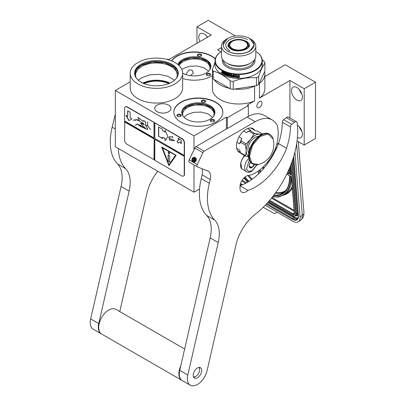 <?xml version="1.0" encoding="UTF-8"?>
<svg xmlns="http://www.w3.org/2000/svg" width="406" height="406" viewBox="0 0 406 406"><rect width="100%" height="100%" fill="white"/><g stroke="black" fill="none" stroke-linecap="round" stroke-linejoin="round"><path stroke-width="0.61" d="M141.709 82.925L143.694 82.819M169.982 83.103A20.807 12.013 -0 0 0 143.582 82.758L145.064 83.986M174.966 83.925A26.223 15.139 -0 0 0 182.644 73.222A26.223 15.139 -0 0 0 168.033 59.646A26.223 15.139 -0 0 0 140.481 61.199L135.604 64.016A26.223 15.139 -0 0 0 130.199 73.222A26.223 15.139 -0 0 0 146.388 87.209A26.223 15.139 -0 0 0 174.966 83.925M182.644 73.222L182.644 87.929A26.223 15.139 180 0 1 174.966 98.633A26.223 15.139 180 0 1 146.388 101.916A26.223 15.139 180 0 1 130.199 87.929L130.199 73.222M264.879 76.516L285.251 64.752L315.487 82.205L304.201 88.721L289.93 80.484L259.475 98.064L259.475 83.357L259.058 83.595M255.014 85.93L254.598 86.174A26.223 15.139 -0 0 1 234.521 89.102M259.475 83.357A26.223 15.139 -0 0 0 264.879 74.151A26.223 15.139 -0 0 0 264.55 71.766M214.16 79.561A26.223 15.139 -0 0 0 229.288 88.295M259.454 101.612A3.649 2.106 -60 0 1 261.281 101.434A3.649 2.106 -60 0 1 261.84 104.357A3.649 2.106 -60 0 1 259.454 107.57A3.649 2.106 -60 0 1 257.632 107.752A3.649 2.106 -60 0 1 257.069 104.829A3.649 2.106 -60 0 1 259.454 101.612M130.199 81.845L115.309 90.442L193.992 135.873L226.401 117.161L227.37 117.72L248.33 105.616L247.361 105.058L254.598 100.881L254.598 86.174M278.567 143.359L276.694 144.445M289.93 80.484L289.93 117.994M254.598 100.881A26.223 15.139 180 0 1 227.045 102.434A26.223 15.139 180 0 1 212.434 88.858L212.434 77.328M264.879 74.151L264.879 88.858A26.223 15.139 180 0 1 259.475 98.064M168.597 111.716A8.095 4.674 -0 0 0 170.967 108.407A8.095 4.674 -0 0 0 165.973 104.093A8.095 4.674 -0 0 0 157.147 105.103A8.095 4.674 -0 0 0 154.777 108.407A8.095 4.674 -0 0 0 159.776 112.726A8.095 4.674 -0 0 0 168.597 111.716M171.525 60.844A24.512 14.154 180 0 1 176.98 56.048A24.512 14.154 180 0 1 215.281 58.723M212.414 75.597A24.512 14.154 180 0 1 211.648 76.059A24.512 14.154 180 0 1 182.644 78.5M181.015 102.124A24.512 14.154 180 0 1 207.725 99.059A24.512 14.154 180 0 1 222.858 112.132A24.512 14.154 180 0 1 215.677 122.14A24.512 14.154 180 0 1 188.963 125.21A24.512 14.154 180 0 1 173.834 112.132A24.512 14.154 180 0 1 181.015 102.124M221.503 47.563L217.535 49.857L220.91 51.806M167.135 59.403L167.708 59.073L168.678 59.631L211.247 35.053L196.976 26.816L208.263 20.3L235.47 36.007M248.33 105.616L248.33 116.405M315.487 82.205L315.487 138.527L304.201 145.043L297.06 140.923M199.544 188.988L193.992 192.19L115.309 146.764L115.309 90.442M297.42 137.614A7.694 4.446 -120 0 0 300.79 137.741A7.694 4.446 -120 0 0 302.384 134.219A7.694 4.446 -120 0 0 297.425 125.099M291.503 90.7A7.694 4.446 -120 0 0 294.863 98.445A7.694 4.446 -120 0 0 300.79 100.505A7.694 4.446 -120 0 0 302.384 96.983A7.694 4.446 -120 0 0 299.024 89.239A7.694 4.446 -120 0 0 293.096 87.178A7.694 4.446 -120 0 0 291.503 90.7M304.201 88.721L304.201 145.043M171.677 60.905A24.512 14.154 180 0 1 176.98 56.327A24.512 14.154 180 0 1 215.226 58.946M173.834 112.274A24.512 14.154 180 0 1 181.015 102.403A24.512 14.154 180 0 1 207.613 99.313A24.512 14.154 180 0 1 222.858 112.274M193.992 135.873L193.992 149.778M193.992 164.927L193.992 192.19M226.401 117.161L226.401 129.027M227.37 117.72L227.37 128.469M196.976 26.816L196.976 43.295M207.517 37.205A7.694 4.446 -120 0 0 200.381 33.647A7.694 4.446 -120 0 0 198.788 37.174A7.694 4.446 -120 0 0 199.894 41.61M301.851 131.204A7.694 4.446 60 0 1 299.288 126.763M301.851 93.969A7.694 4.446 60 0 1 299.288 89.523M198.92 56.414A2.167 1.248 -0 0 0 201.011 56.089A2.167 1.248 -0 0 0 200.041 53.998A2.167 1.248 -0 0 0 197.6 54.582A2.167 1.248 -0 0 0 197.945 56.089A2.167 1.248 -0 0 0 198.92 56.414M206.893 73.593A2.167 1.248 -0 0 0 206.893 75.364A2.167 1.248 -0 0 0 209.953 75.364L209.953 75.364A2.167 1.248 -0 0 0 209.953 73.593A2.167 1.248 -0 0 0 206.893 73.593M182.644 73.141A16.59 9.577 -0 0 0 206.045 73.105A16.59 9.577 -0 0 0 210.902 66.335A16.59 9.577 -0 0 0 200.66 57.485A16.59 9.577 -0 0 0 182.583 59.56A16.59 9.577 -0 0 0 177.995 64.615M202.949 102.495A2.167 1.248 -0 0 0 205.04 102.17A2.167 1.248 -0 0 0 204.071 100.079A2.167 1.248 -0 0 0 201.635 100.663A2.167 1.248 -0 0 0 201.98 102.17A2.167 1.248 -0 0 0 202.949 102.495M181.167 115.071A2.167 1.248 -0 0 0 178.513 114.187A2.167 1.248 -0 0 0 176.98 115.715A2.167 1.248 -0 0 0 177.544 116.278A2.167 1.248 -0 0 0 180.604 116.278A2.167 1.248 -0 0 0 181.167 115.071M210.922 119.674A2.167 1.248 -0 0 0 210.922 121.44A2.167 1.248 -0 0 0 213.987 121.44L213.987 121.44A2.167 1.248 -0 0 0 213.987 119.674A2.167 1.248 -0 0 0 210.922 119.674M186.618 105.641A16.59 9.577 -0 0 0 181.756 112.411A16.59 9.577 -0 0 0 191.997 121.262A16.59 9.577 -0 0 0 210.075 119.186A16.59 9.577 -0 0 0 214.936 112.411A16.59 9.577 -0 0 0 204.695 103.566A16.59 9.577 -0 0 0 186.618 105.641M207.151 37.418A7.694 4.446 60 0 1 206.578 35.997M185.76 74.537L189.176 69.837L192.165 70.309L193.357 73.263L190.191 75.607M140.983 64.31A21.833 12.606 -0 0 0 134.589 73.222A21.833 12.606 -0 0 0 148.068 84.869A21.833 12.606 -0 0 0 171.86 82.134A21.833 12.606 -0 0 0 178.259 73.222A21.833 12.606 -0 0 0 164.78 61.575A21.833 12.606 -0 0 0 140.983 64.31M198.179 56.206A1.599 0.924 -0 0 1 197.884 55.673A1.599 0.924 -0 0 1 199.894 54.78A1.599 0.924 180 0 1 201.077 55.673A1.599 0.924 180 0 1 200.777 56.206M207.126 75.48A1.599 0.924 180 0 1 206.827 74.943A1.599 0.924 180 0 1 207.293 74.293A1.599 0.924 -0 0 1 209.034 74.09A1.599 0.924 -0 0 1 210.019 74.943A1.599 0.924 -0 0 1 209.724 75.48M178.264 64.843A16.59 9.577 180 0 1 182.583 60.494A16.59 9.577 -0 0 1 200.29 58.327A16.59 9.577 -0 0 1 210.881 66.797M202.208 102.287A1.599 0.924 -0 0 1 201.914 101.749A1.599 0.924 -0 0 1 203.924 100.861A1.599 0.924 180 0 1 205.106 101.749A1.599 0.924 180 0 1 204.807 102.287M177.772 116.395A1.599 0.924 -0 0 1 177.534 116.096A1.599 0.924 180 0 1 177.478 115.857A1.599 0.924 180 0 1 178.863 114.944A1.599 0.924 180 0 1 180.614 115.619A1.599 0.924 -0 0 1 180.67 115.857A1.599 0.924 -0 0 1 180.371 116.395M211.156 121.556A1.599 0.924 180 0 1 210.856 121.024A1.599 0.924 180 0 1 211.323 120.374A1.599 0.924 -0 0 1 213.064 120.171A1.599 0.924 -0 0 1 214.048 121.024A1.599 0.924 -0 0 1 213.754 121.556M181.776 112.878A16.59 9.577 180 0 1 186.618 106.57A16.59 9.577 -0 0 1 204.32 104.408A16.59 9.577 -0 0 1 214.916 112.878M213.597 116.177A15.677 9.049 -0 0 0 214.023 114.086A15.677 9.049 -0 0 0 204.345 105.727A15.677 9.049 -0 0 0 187.262 107.686A15.677 9.049 180 0 0 182.67 114.086A15.677 9.049 180 0 0 183.091 116.177M209.567 70.096A15.677 9.049 -0 0 0 209.993 68.01A15.677 9.049 -0 0 0 200.315 59.646A15.677 9.049 -0 0 0 183.228 61.61A15.677 9.049 180 0 0 179.163 65.681M168.769 83.621A19.838 11.454 -0 0 0 144.612 83.382M176.463 78.226A20.807 12.013 -0 0 0 177.229 74.988A20.807 12.013 -0 0 0 164.384 63.889A20.807 12.013 -0 0 0 141.709 66.498A20.807 12.013 180 0 0 135.614 74.988A20.807 12.013 180 0 0 136.386 78.226M134.604 73.689A21.833 12.606 180 0 1 140.983 65.239A21.833 12.606 -0 0 1 164.405 62.417A21.833 12.606 -0 0 1 178.244 73.689M181.817 113.223L186.653 106.641L195.047 104.037L204.538 104.54L211.968 107.986L214.875 113.223M184.045 117.268L187.262 114.578L193.682 112.335L201.178 112.076L208.019 113.853L212.648 117.268M138.355 80.297L141.709 77.759L149.758 74.871L159.188 74.349L168.043 76.287L174.494 80.297M134.787 74.917L136.411 69.507L141.105 65.447L152.199 62.027L164.714 62.737L174.438 67.345L178.087 74.293L178.061 74.917M181.812 69.436L183.228 68.497L189.653 66.254L197.143 65.995L203.99 67.777L208.613 71.187M178.32 64.894L182.624 60.56L191.018 57.956L200.508 58.459L207.938 61.905L210.846 67.142M294.913 152.103L300.049 216.926A11.404 5.983 -124.2 0 1 298.39 221.706L300.638 220.179A11.404 5.983 55.8 0 0 302.297 215.398L300.049 216.926M298.39 221.706A11.404 5.983 -124.2 0 1 292.69 221.138L265.199 205.269M263.235 207.253L273.471 213.16L274.979 213.465L277.252 212.226M291.244 176.448L290.412 176.052L291.62 176.666L294.497 213.485A2.852 1.497 55.8 0 1 292.66 214.541L269.137 200.96M289.311 168.581A45.888 24.086 -124.2 0 1 290.305 174.722L291.234 174.118M291.447 174.448L290.676 165.232M276.562 148.215A9.12 4.786 -124.2 0 0 275.938 147.145M271.67 156.102A9.12 4.786 -124.2 0 0 272.264 156.472M271.761 155.95A9.12 4.786 -124.2 0 0 272.35 156.32M275.06 151.352A4.562 2.395 -124.2 0 0 275.05 151.108A4.562 2.395 -124.2 0 0 274.832 150.002M273.274 153.229A4.562 2.395 -124.2 0 0 274.126 153.153M272.025 155.493L272.233 155.133M276.369 148.632L275.745 148.302M273.74 153.869L272.933 153.869L273.548 154.219M273.309 153.169A4.562 2.395 -124.2 0 0 274.141 153.123M275.42 149.175L275.156 149.256M275.532 149.246L275.273 149.271M275.258 149.007L275.491 149.276M275.938 148.337L275.583 148.413M276.116 148.398L275.781 148.444M276.283 148.515L275.953 148.51M275.106 149.372L276.055 149.312M273.71 153.92L272.933 153.869M275.491 148.576L276.095 149.093L275.344 148.799M276.1 149.083L275.613 149.149M275.775 149.043L275.507 149.078M275.598 148.895L275.344 148.824M244.848 155.625A8.663 5.004 120 0 0 243.544 157.061M242.641 158.355A8.663 5.004 120 0 0 240.682 163.542M244.914 155.665A9.12 5.268 120 0 0 240.591 165.196A9.12 5.268 120 0 0 242.478 169.368L246.589 171.743C247.741 172.575 249.451 172.443 251.72 171.347L257.054 164.821M249.325 160.071L246.478 169.038L248.477 171.449L251.959 170.825L256.805 164.846M250.568 162.278A3.989 2.304 120 0 0 249.137 165.937A3.989 2.304 120 0 0 251.959 167.566A3.989 2.304 120 0 0 254.344 164.674M249.142 165.704L249.507 167.302L251.928 167.521L254.349 164.511M251.928 167.521L249.162 165.922M249.619 163.836L250.72 162.466M249.624 163.831A3.421 1.974 120 0 0 250.375 162.527M244.28 155.3L242.357 159.061M240.799 163.207L241.773 168.81M244.524 155.442L243.301 157.558M240.596 164.836L241.986 168.937M262.246 59.799L264.088 61.362A26.791 15.469 180 0 1 264.895 63.097L264.895 71.025L258.668 84.438L258.668 76.511A26.791 15.469 180 0 1 257.602 77.165A26.791 15.469 0 0 1 256.465 77.785L256.465 85.707L233.237 89.3L233.237 81.378C240.981 78.404 248.726 77.206 256.465 77.785M258.668 84.438A26.791 15.469 180 0 1 257.602 85.093A26.791 15.469 180 0 1 256.465 85.707M258.668 76.511C260.743 70.268 262.819 65.797 264.895 63.097M230.227 80.911L230.227 88.838L213.221 79.018L213.221 71.096C218.89 72.572 224.559 75.846 230.227 80.911A26.791 15.469 -0 0 0 233.237 81.378M230.227 88.838A26.791 15.469 -0 0 0 233.237 89.3M226.528 39.123L227.73 38.428A15.448 8.917 180 0 1 249.578 38.428A15.448 8.917 180 0 1 249.578 51.044A15.448 8.917 -0 0 1 227.73 51.044A15.448 8.917 -0 0 1 227.73 38.428L226.528 39.123A17.153 9.901 -0 0 0 221.503 46.127L221.503 56.003A17.153 9.901 -0 0 0 226.528 63.006L227.73 63.701A15.448 8.917 -0 0 0 249.578 63.701L250.786 63.006L249.578 63.701M226.528 63.006A17.153 9.901 -0 0 0 250.786 63.006L250.786 63.006A17.153 9.901 180 0 0 255.805 56.003L255.805 46.127A17.153 9.901 180 0 1 250.786 53.13A17.153 9.901 -0 0 1 232.09 55.277A17.153 9.901 -0 0 1 221.503 46.127M249.578 38.428L250.786 39.123A17.153 9.901 180 0 1 255.805 46.127M262.312 60.839A23.66 13.657 180 0 0 255.805 51.435A23.315 13.459 180 0 1 255.141 70.081A23.315 13.459 -0 0 1 222.513 70.274A23.315 13.459 -0 0 1 221.503 51.445A23.66 13.657 -0 0 0 214.997 60.839A23.66 13.657 -0 0 0 229.603 73.461A23.66 13.657 -0 0 0 255.384 70.497A23.66 13.657 180 0 0 262.312 60.839L262.312 64.752A23.66 13.657 180 0 1 255.384 74.41A23.66 13.657 -0 0 1 229.603 77.368A23.66 13.657 -0 0 1 214.997 64.752L214.997 60.839M213.221 79.018A26.791 15.469 -0 0 1 212.414 77.282L212.414 69.355L214.997 62.494M212.414 69.355A26.791 15.469 -0 0 0 213.221 71.096M234.384 75.343L234.384 77.028L235.079 76.125A23.431 13.525 180 0 0 238.647 76.282L239.317 75.414M236.333 74.496L235.673 75.44L236.307 74.628L234.343 75.359L234.384 77.028M235.673 75.44A23.66 13.657 180 0 0 239.327 75.546L238.647 76.282M238.647 76.414A23.66 13.657 180 0 1 235.044 76.257L235.079 76.125M235.044 76.257L234.343 77.155M239.489 75.541L239.489 77.358L239.479 75.552L238.723 76.521A23.66 13.657 180 0 1 235.12 76.364L234.49 77.17A23.66 13.657 180 0 0 238.053 77.379L238.058 77.247A23.431 13.525 180 0 1 234.587 77.049M239.479 77.226L237.383 78.125M239.489 77.358L237.373 78.251L238.053 77.379M225.34 72.689L225.213 73.4L225.259 72.572A23.431 13.525 180 0 1 223.802 71.933L223.574 74.252A23.66 13.657 180 0 1 222.173 73.527L222.133 72.319L222.432 72.161L222.133 70.71M225.213 73.4A23.66 13.657 180 0 1 224.234 72.989L224.234 73.511L224.376 73.05M224.234 73.511A23.66 13.657 180 0 0 225.213 73.922L225.34 73.816A23.431 13.525 180 0 1 224.376 73.41M225.34 73.816L225.34 74.252L225.213 73.922M225.127 74.41L225.127 74.41A23.66 13.657 180 0 1 223.995 73.928L224.137 74.344A23.431 13.525 180 0 0 229.096 76.074L229.339 75.917M229.664 74.191L229.664 76.14L229.568 74.085A23.66 13.657 180 0 1 227.933 73.648L227.933 74.339A23.66 13.657 180 0 0 229.004 74.633L229.004 76.196A23.66 13.657 180 0 1 223.995 74.445M229.568 74.085L229.659 73.963A23.431 13.525 180 0 1 228.04 73.532L227.842 73.704M233.983 76.764L233.719 76.947A23.431 13.525 180 0 1 229.999 76.298L229.75 76.018M233.354 74.242L233.298 75.465L233.298 74.237A23.66 13.657 180 0 0 233.937 74.318L233.668 77.079A23.66 13.657 180 0 1 229.913 76.419L229.999 76.298M233.298 75.465A23.66 13.657 180 0 1 231.821 75.237L231.887 75.633A23.431 13.525 180 0 0 233.354 75.861L233.298 76.424L233.354 75.861M233.298 75.988A23.66 13.657 180 0 1 231.821 75.76M233.298 76.424L233.196 76.495A23.66 13.657 180 0 1 231.572 76.237L231.572 73.963A23.66 13.657 180 0 1 230.958 73.851L230.958 75.08L231.034 73.862M230.958 75.08A23.66 13.657 180 0 1 230.161 74.912L229.913 73.623A23.66 13.657 180 0 1 227.502 72.978L227.38 74.323L227.614 72.862M227.269 74.435L227.502 74.729A23.66 13.657 180 0 0 228.563 75.039L228.563 75.557A23.66 13.657 180 0 1 226.863 75.044L226.863 72.775A23.66 13.657 180 0 1 226.315 72.588L226.315 74.856L226.431 72.628M223.163 71.471L223.163 72.481L223.371 71.36A23.66 13.657 180 0 0 225.543 72.304L225.766 74.658A23.66 13.657 180 0 0 226.315 74.856M223.163 72.481A23.66 13.657 180 0 1 222.666 72.227L222.458 70.888A23.66 13.657 180 0 1 221.97 70.619L222.133 71.669M222.432 72.161L221.97 72.415L222.275 72.258L221.97 71.76M222.133 72.319L221.97 73.192M223.574 74.08A23.431 13.525 180 0 1 222.331 73.43L222.133 73.095M221.646 72.867L221.011 72.471L221.559 73.06M229.913 76.419L229.664 76.14M225.213 72.796L225.127 72.679A23.66 13.657 180 0 1 223.655 72.035L223.574 72.08M230.161 75.43A23.66 13.657 180 0 0 230.958 75.597L230.862 76.1A23.66 13.657 180 0 1 230.258 75.973L230.248 75.308A23.431 13.525 180 0 0 231.034 75.475L230.938 75.978M223.163 73.527A23.66 13.657 180 0 1 222.534 73.202L222.615 72.542A23.431 13.525 180 0 0 223.31 72.907L223.163 73.527L223.163 73.004A23.66 13.657 180 0 1 222.458 72.638M224.137 73.988L224.137 74.344M231.887 75.252L231.887 75.633M228.659 75.146L228.659 74.917A23.431 13.525 180 0 1 227.614 74.613L227.38 74.323M228.756 75.029L228.659 75.44M221.468 72.441L221.407 72.968L221.569 72.593M221.407 72.968L221.189 72.268M221.255 72.598L221.128 72.298M229.963 42.584L228.136 46.208M249.172 46.208L247.345 42.584M232.41 41.361A8.836 5.1 180 0 1 242.037 40.255A8.836 5.1 180 0 1 247.493 44.97A8.836 5.1 180 0 1 244.904 48.578A8.836 5.1 -0 0 1 235.272 49.679A8.836 5.1 -0 0 1 229.821 44.97A8.836 5.1 -0 0 1 232.41 41.361M229.872 42.701A9.622 5.557 -0 0 1 231.851 41.042A9.622 5.557 180 0 1 247.437 42.701A9.622 5.557 180 0 1 245.457 48.898A9.622 5.557 -0 0 1 233.201 49.542A9.622 5.557 -0 0 1 229.872 42.701L229.273 43.472L228.588 47.081M248.726 47.081L248.036 43.472L247.437 42.701M249.68 38.489L254.247 44.853L249.68 51.217C242.331 54.703 234.983 54.703 227.629 51.217M227.629 63.646C234.983 67.132 242.331 67.132 249.68 63.646M223.061 44.853L227.629 38.489M198.803 367.44A5.415 3.126 -60 0 1 199.656 369.729A5.415 3.126 -60 0 1 195.829 376.362A5.415 3.126 -60 0 1 193.418 376.768M199.239 367.394A5.983 3.456 -60 0 1 199.656 369.262L199.656 369.729M195.829 376.362L195.423 376.595A5.983 3.456 -60 0 1 193.596 377.169M180.736 366.034A14.251 8.227 -60 0 0 178.899 373.804A14.251 8.227 120 0 0 181.847 380.326A14.251 8.227 120 0 0 182.05 380.437M184.644 349.028L115.883 309.331A14.251 8.227 -60 0 0 104.9 313.148A14.251 8.227 -60 0 0 98.678 327.49A14.251 8.227 120 0 0 101.632 334.016L181.847 380.326M189.45 162.293A2.279 1.314 -60 0 1 189.343 162.248A2.279 1.314 -60 0 1 189.196 159.893L194.839 147.992L202.898 152.646A2.279 1.314 -60 0 1 204.188 151.164L255.186 121.719A34.206 19.747 120 0 1 272.289 120.024A34.206 19.747 120 0 1 276.136 123.586A49.024 28.303 -60 0 1 277.283 125.424A39.676 22.909 120 0 1 275.679 147.967A32.952 19.021 120 0 1 249.314 175.397A8.663 5.004 -60 0 0 243.118 178.833A8.663 5.004 -60 0 0 239.987 186.816L239.987 188.211A8.663 5.004 -60 0 0 241.778 192.18A8.663 5.004 -60 0 0 247.934 190.378A50.278 29.029 120 0 0 286.565 148.22L278.501 143.567A57.007 32.911 120 0 0 282.383 122.236A2.279 1.314 -60 0 1 283.687 119.689L291.752 124.343L294.33 122.277A3.421 1.974 120 0 1 296.502 121.79A3.421 1.974 120 0 1 297.182 122.972A72.968 42.128 -60 0 1 297.71 131.148A72.968 42.128 -60 0 1 254.968 214.52A34.206 19.747 -60 0 0 235.987 244.823L207.075 370.708A14.251 8.227 -60 0 1 194.494 385.7A14.251 8.227 -60 0 1 190.312 385.213A14.251 8.227 -60 0 1 187.8 375.032L218.23 242.549L210.166 237.896A34.206 19.747 120 0 0 206.659 215.429A54.724 31.597 -60 0 1 201.249 178.615L202.152 174.869A11.404 6.582 120 0 0 202 168.708M218.23 242.549A34.206 19.747 -60 0 0 214.718 220.082A54.724 31.597 -60 0 1 209.308 183.268L210.217 179.523A11.404 6.582 -60 0 0 208.248 171.2A11.404 6.582 -60 0 0 207.73 170.951L197.509 166.952A2.279 1.314 -60 0 1 197.407 166.902A2.279 1.314 -60 0 1 197.26 164.547L202.898 152.646M291.752 124.343A2.279 1.314 120 0 0 290.447 126.89A57.007 32.911 120 0 1 286.565 148.22M254.633 130.245A13.682 7.897 120 0 0 252.953 128.606A13.682 7.897 120 0 0 242.412 132.275A13.682 7.897 120 0 0 236.439 146.043A13.682 7.897 120 0 0 239.271 152.306A13.682 7.897 120 0 0 240.53 152.803M193.195 375.322A6.004 3.466 -60 0 1 195.814 369.282A6.004 3.466 -60 0 1 200.442 367.674A6.004 3.466 -60 0 1 201.686 370.419A6.004 3.466 -60 0 1 199.062 376.463A6.004 3.466 -60 0 1 194.438 378.067A6.004 3.466 -60 0 1 193.195 375.322M190.312 385.213L182.253 380.559A14.251 8.227 120 0 1 179.741 370.379L210.166 237.896M283.687 119.689L286.266 117.623A3.421 1.974 -60 0 1 288.438 117.136L296.502 121.79M247.934 190.378L240.042 185.821M240.063 185.659A50.278 29.029 120 0 0 278.501 143.567M194.839 147.992A2.279 1.314 -60 0 1 196.128 146.51L247.127 117.065A34.206 19.747 -60 0 1 264.23 115.37L272.289 120.024M193.337 161.867A2.34 1.888 -73.7 0 0 193.383 161.892A2.34 1.888 -73.7 0 0 196.032 160.751A2.34 1.888 -73.7 0 0 195.372 157.695A2.34 1.888 -73.7 0 0 194.621 157.492M194.87 157.564L195.377 157.746C197.529 158.827 195.459 163.192 193.429 161.862M101.434 333.894A14.251 8.227 -60 0 1 101.231 333.783A14.251 8.227 -60 0 1 98.719 323.602L129.144 191.119A34.206 19.747 -60 0 0 125.637 168.652A54.724 31.597 -60 0 1 118.364 148.525M157.736 171.256A34.206 19.747 -60 0 0 146.901 193.393L119.76 311.569M101.231 333.783L93.167 329.129A14.251 8.227 120 0 1 90.655 318.949L121.084 186.466A34.206 19.747 120 0 0 117.573 163.994A54.724 31.597 -60 0 1 112.163 127.185L115.309 114.193M262.012 134.254L259.495 134.193A12.54 7.242 120 0 0 255.059 135.381A12.54 7.242 120 0 0 250.629 139.314L246.077 143.825A14.078 8.13 120 0 0 245.564 145.155L246.193 150.733L245.564 155.605A14.078 8.13 120 0 0 246.077 156.335L248.645 156.802M253.917 134.076A14.078 8.13 -60 0 1 254.435 133.762A14.078 8.13 -60 0 1 254.948 133.483L249.812 130.514A14.078 8.13 120 0 0 249.294 130.798A14.078 8.13 120 0 0 248.782 131.108L253.917 134.076L250.629 139.314A12.54 7.242 120 0 0 246.193 150.733M236.678 148.373L239.743 150.139L240.428 152.641A14.078 8.13 -60 0 0 240.941 153.372L246.077 156.335M237.591 150.667L240.301 152.23M240.428 152.641L245.564 155.605M239.053 136.898L241.834 138.502L240.941 140.862A14.078 8.13 120 0 0 240.428 142.186L245.564 145.155M240.428 142.186L239.743 143.897L236.921 142.267M240.941 140.862L246.077 143.825M248.782 131.108L246.518 132.676L243.686 131.042M247.69 128.524L250.705 130.26L249.812 130.514M261.154 134.665A12.54 7.242 120 0 0 259.495 134.193L254.948 133.483M250.695 127.971L255.389 130.681L257.653 131.214L262.535 134.036M246.193 150.753A12.54 7.242 120 0 0 248.619 156.381M258.47 136.416A10.089 5.826 120 0 0 247.924 149.743A10.089 5.826 -60 0 0 248.792 153.174M241.834 138.502A13.114 7.572 120 0 0 239.743 143.897M249.294 130.798L248.609 131.194A13.114 7.572 120 0 0 246.518 132.676M273.142 139.106A20.863 20.863 0 0 1 258.46 164.542L252.004 163.319L249.502 156.29L252.496 145.404L259.977 136.482L268.229 133.965L273.147 139.121C272.573 136.949 271.472 135.376 269.838 134.406A17.103 9.876 -60 0 1 271.65 136.035M258.241 136.599L258.069 136.497A9.404 5.43 120 0 0 257.932 136.421M249.619 149.555L249.619 147.83A9.404 5.43 120 0 0 249.375 150.022A9.404 5.43 120 0 0 249.385 150.352M249.619 147.83L250.116 148.114M248.832 152.889L248.665 152.793A9.404 5.43 -60 0 1 248.528 152.707M194.058 158.304A1.37 1.106 -73.7 0 0 192.51 158.974A1.37 1.106 -73.7 0 0 192.896 160.761A1.37 1.106 -73.7 0 0 194.444 160.091A1.37 1.106 -73.7 0 0 194.058 158.304M194.205 157.995A1.71 1.38 106.3 0 1 194.687 160.228A1.71 1.38 106.3 0 1 192.748 161.065A1.71 1.38 -73.7 0 1 192.266 158.832A1.71 1.38 -73.7 0 1 194.205 157.995M193.119 160.593L192.556 160.294L192.576 159L193.525 158.249L194.459 158.787L194.438 160.076L193.484 160.832L193.119 160.593M194.768 157.579A2.279 1.842 106.3 0 1 195.499 160.355A2.279 1.842 106.3 0 1 193.16 161.811A2.279 1.842 106.3 0 1 192.83 161.674A2.279 1.842 -73.7 0 1 192.099 158.898A2.279 1.842 -73.7 0 1 194.438 157.437A2.279 1.842 -73.7 0 1 194.768 157.579M192.556 160.294L193.804 160.659L193.824 160.015A1.142 0.924 -73.7 0 0 193.946 160.568M193.835 159.37L193.824 160.015A1.142 0.924 -73.7 0 1 194.312 158.995L193.835 159.37L192.576 159M194.134 160.426A1.142 0.924 106.3 0 1 194.525 159.122M192.769 161.202C191.612 159.137 192.134 158.035 194.327 157.904C195.484 159.969 194.961 161.07 192.769 161.202L193.033 161.314M194.063 157.792L194.327 157.904M183.644 175.991A3.421 1.974 -120 0 0 183.771 175.93A3.421 1.974 -120 0 0 184.481 174.362L184.481 142.714A3.421 1.974 -120 0 0 182.061 138.522L127.24 106.874A3.421 1.974 -120 0 0 125.53 106.702A3.421 1.974 -120 0 0 125.413 106.783M184.238 156.351L154.813 139.365L154.813 160.309L181.817 175.899A3.421 1.974 -120 0 0 183.527 176.072A3.421 1.974 -120 0 0 184.238 174.504L184.238 142.851A3.421 1.974 -120 0 0 181.817 138.664L154.168 122.51L154.006 137.964L124.581 120.978L124.581 108.412A3.421 1.974 -120 0 1 125.287 106.844L125.53 106.702M124.738 121.069L124.581 140.06A3.421 1.974 -120 0 0 126.997 144.252L154.813 160.121M154.168 122.51L126.997 107.011A3.421 1.974 -120 0 0 125.287 106.844M181.208 143.79L181.208 140.065L177.98 138.202L179.026 140.009L177.006 141.171L178.148 143.151L180.162 141.983L181.208 143.79M165.003 140.532L165.917 140.111L167.805 136.309L165.003 130.199L165.003 132.107L162.583 130.712L162.583 129.316L158.553 126.987L158.553 136.294L162.583 138.624L162.583 137.228L165.003 138.624L165.003 140.532L165.851 140.151M174.676 140.517L169.419 138.547L169.586 140.111L168.952 137.061L172.327 136.918L172.915 138.05L172.388 136.918L172.682 136.507L172.317 136.852L168.911 137L169.622 140.171L169.459 138.613L174.676 140.517M169.667 140.116L172.591 140.527L169.667 140.116M154.813 123.074L154.813 138.431L184.238 155.422M154.813 139.365L184.4 156.259M168.921 165.658L176.174 155.336L161.664 146.962L168.921 165.658M124.738 121.815L154.168 138.801L154.168 159.751M154.006 159.842L154.168 138.801M124.581 121.907L154.006 138.898M125.875 115.35L128.91 120.607L131.95 118.856L130.128 117.801L130.128 112.193L127.697 110.792L127.697 116.4L125.875 115.35M142.821 127.398C141.095 126.875 139.314 125.804 137.487 124.18L137.086 123.855C139.035 125.51 140.968 126.682 142.887 127.362L145.363 128.743L147.774 129.463L145.642 124.703L145.602 122.135L143.648 120.46L143.12 121.379L137.903 117.37L139.476 121.105L142.171 122.708L144.145 124.581L140.735 123.404L145.363 128.743M145.363 127.971L144.627 127.667L144.572 128.235L139.628 124.723L142.242 126.987L137.02 123.891M143.333 123.241L143.419 124.444L140.775 123.257L140.613 123.566M143.506 126.753L144.343 127.022M139.456 120.963L135.878 119.526L135.462 119.948L133.092 120.135L135.416 120.034L135.355 120.572L135.934 119.623L139.471 121.074M141.374 122.404L142.932 123.023M133.158 120.095L135.416 120.034M147.82 129.438L145.678 124.891L145.663 121.998L143.688 120.44M143.161 121.353L138.004 117.39M136.568 124.789L137.299 124.165L135.152 125.327L137.401 124.231M136.512 124.688L135.152 125.327M145.551 125.764L147.586 125.667L150.641 129.615L147.627 125.611L147.627 121.764L147.545 125.561L145.551 125.764M154.006 122.607L154.006 137.964M180.162 141.983L181.208 143.419M177.006 141.171L178.31 143.054M179.026 140.009L177.168 141.08M178.305 138.39L179.183 139.918M158.553 136.294L162.583 138.436M158.716 127.078L158.716 136.203M165.003 132.107L165.161 130.427M165.003 138.624L165.161 140.44M162.583 137.228L165.161 138.532M168.957 136.974L168.632 137.406M169.5 138.593L169.992 138.547M172.677 140.466L173.042 140.496M173.575 140.684L174.671 140.501M172.317 136.852L172.631 136.477M169.738 136.858L172.408 136.873M168.997 137.035L169.82 136.812M169.749 140.07L172.52 140.461M161.918 147.109L169.048 165.481M126.2 115.537L129.072 120.516M127.697 116.4L127.86 110.884M142.887 127.362L142.242 126.987M143.506 127.733L145.541 128.651M144.191 124.556L140.826 123.353L141.872 123.424M143.262 124.373L144.145 124.581M135.893 119.516L135.371 120.475M135.934 119.623L138.035 119.831M144.328 124.337L143.491 124.475L143.44 123.307M144.658 128.271C144.587 127.641 144.866 127.606 145.485 128.159C145.526 128.641 145.246 128.677 144.658 128.271L144.749 127.728L145.368 127.986M143.419 124.444L143.399 123.206M144.658 127.651L144.597 128.088M145.581 125.87L147.627 125.586M162.522 147.733L175.641 155.305L168.921 164.729L162.522 147.733M162.364 147.83L175.641 155.305M175.478 155.402L168.921 164.729M169.647 153.438A1.025 0.594 -120 0 0 169.195 152.407A1.025 0.594 -120 0 0 168.409 152.133A1.025 0.594 -120 0 0 168.196 152.6A1.025 0.594 -120 0 0 168.642 153.635A1.025 0.594 -120 0 0 169.434 153.91A1.025 0.594 -120 0 0 169.647 153.438M169.322 161.903A0.568 0.33 -120 0 0 169.728 161.669L169.728 156.082A0.568 0.33 -120 0 0 169.322 155.386L168.515 154.919A0.568 0.33 -120 0 0 168.114 155.153L168.114 160.735A0.568 0.33 -120 0 0 168.515 161.436L169.485 161.806A0.568 0.33 -120 0 0 169.678 161.862M168.495 152.098A1.025 0.594 -120 0 0 168.353 152.509A1.025 0.594 -120 0 0 168.749 153.483A1.025 0.594 -120 0 0 169.505 153.849M168.323 154.864A0.568 0.33 -120 0 0 168.277 155.056L168.277 160.644A0.568 0.33 -120 0 0 168.678 161.344L169.485 161.806M169.206 83.443A20.351 11.749 -0 0 0 144.247 83.169M296.634 143.881L302.297 215.398A5.699 3.568 175.5 0 0 303.952 212.622L298.329 141.653M293.716 156.427L298.435 215.992A9.12 4.786 55.8 0 1 292.548 219.367L266.24 204.172M298.435 215.992A0.568 0.355 175.5 0 1 298.268 215.769L293.599 156.817M298.268 215.769C298.359 217.215 297.999 218.321 297.187 219.073A8.551 4.486 55.8 0 1 292.914 218.651L266.803 203.573M292.548 219.367A0.568 0.33 -60 0 1 292.914 218.651L294.122 217.834L267.706 202.579M297.694 218.58A8.551 4.486 55.8 0 1 294.122 217.834A0.568 0.33 -60 0 0 294.487 217.114L268.249 201.97M298.111 217.712A7.983 4.187 55.8 0 1 294.487 217.114M295.796 215.885A5.699 2.994 -124.2 0 0 298.024 213.236L293.563 156.929M298.024 213.236A0.568 0.355 -4.5 0 0 297.222 213.277L292.919 158.979M296.476 215.429A5.131 2.695 -124.2 0 0 297.222 213.277L296.339 213.876A5.131 2.695 55.8 0 1 295.588 216.028L296.476 215.429M292.168 161.212L296.339 213.876A0.568 0.355 175.5 0 1 295.532 213.916A4.562 2.395 55.8 0 1 292.589 215.601L268.498 201.691M291.503 163.055L295.532 213.916M268.407 201.792L292.706 215.819A0.568 0.33 -60 0 1 292.589 215.601M240.489 185.517L240.113 185.303M243.92 177.94A45.888 24.086 -124.2 0 0 247.782 182.127M240.316 184.319L241.656 185.095M272.614 196.758A45.888 24.086 -124.2 0 0 290.412 176.052M278.369 143.912A45.888 24.086 -124.2 0 0 278.161 143.597M290.305 174.722L291.483 175.397M258.47 170.916L258.693 173.763M248.335 181.802A44.751 23.487 55.8 0 1 244.356 177.513M259.764 172.717L259.561 170.104M267.128 162.608L267.94 163.075M286.844 173.991L288.773 175.103A1.142 0.599 55.8 0 1 289.651 176.498A44.751 23.487 55.8 0 1 273.294 195.88M288.828 169.693A44.751 23.487 55.8 0 1 289.402 173.311A1.142 0.599 55.8 0 1 288.666 173.773L287.321 172.997M268.579 162.177L267.823 161.74M277.643 143.897A44.751 23.487 55.8 0 1 278.1 144.592M240.55 183.527L242.605 184.715M294.497 213.485A0.568 0.355 175.5 0 1 294.335 213.262L291.442 176.798L290.782 176.417M294.335 213.262L294.167 213.937A2.279 1.198 55.8 0 1 293.025 213.825L269.67 200.341M292.66 214.541A0.568 0.33 -60 0 1 293.025 213.825L294.309 212.952M272.441 196.971L278.952 197.001L284.398 194.829A46.462 24.385 -124.2 0 0 291.254 176.691M289.833 167.328A46.462 24.385 55.8 0 1 291.066 174.23L291.249 174.336M249.025 181.375A44.178 23.188 55.8 0 1 244.95 177.001M260.515 171.956L260.317 169.5M288.773 175.103A0.568 0.33 120 0 0 288.889 175.326L286.788 174.113M289.651 176.498A0.568 0.37 177.8 0 1 289.483 176.245C289.691 184.268 287.57 189.835 283.119 192.941A44.178 23.188 55.8 0 1 273.862 195.139M288.666 173.773A0.568 0.33 -60 0 1 289.036 173.057L287.666 172.266M269.041 161.517L268.315 161.096M289.402 173.311A0.568 0.34 173.3 0 1 289.234 173.108A0.568 0.299 55.8 0 1 289.036 173.057L289.214 172.936M245.701 183.273L241.682 180.954M294.172 211.262L271.487 198.164M284.398 194.829L286.971 193.089A46.462 24.385 -124.2 0 0 292.198 186.339M251.613 179.65A44.178 23.188 55.8 0 1 247.746 175.519M263.007 169.261L262.849 167.262M284.337 191.997A44.178 23.188 55.8 0 1 275.253 193.276M270.594 159.182L269.944 158.812M246.538 182.832L242.093 180.264M294.096 210.288L272 197.529M284.195 194.966A47.03 24.685 -124.2 0 0 292.325 187.912M252.263 179.178A43.609 22.888 55.8 0 1 248.665 175.372M263.748 168.409L263.601 166.531M285.819 190.419A43.609 22.888 55.8 0 1 275.786 192.545M271.02 158.502L270.391 158.142M248.822 158.244A9.12 5.268 120 0 0 246.589 171.743M223.234 60.342A15.448 8.917 -0 0 0 233.166 68.152A15.448 8.917 -0 0 0 249.578 66.122A15.448 8.917 180 0 0 254.075 60.342M254.856 59.256A16.362 9.445 180 0 1 250.223 67.239A16.362 9.445 -0 0 1 231.359 69.015A16.362 9.445 -0 0 1 222.452 59.256M209.308 183.268L201.249 178.615M214.718 220.082L206.659 215.429M179.741 370.379L187.8 375.032M286.266 117.623L294.33 122.277M282.383 122.236L290.447 126.89M247.127 117.065L255.186 121.719M196.128 146.51L204.188 151.164M189.196 159.893L197.26 164.547M202.152 174.869L210.217 179.523M238.007 151.235A13.682 7.897 120 0 0 238.708 151.311M251.811 128.616A13.682 7.897 120 0 0 251.395 128.047M115.309 129.001L112.163 127.185M125.637 168.652L117.573 163.994M129.144 191.119L121.084 186.466M90.655 318.949L98.719 323.602M255.054 164.78A17.103 9.876 -60 0 1 252.735 164.029A17.103 9.876 -60 0 1 249.198 156.198A17.103 9.876 -60 0 1 256.658 138.989A17.103 9.876 -60 0 1 269.838 134.406L269.417 134.163A17.103 9.876 -60 0 0 256.237 138.745A17.103 9.876 -60 0 0 248.771 155.955A17.103 9.876 -60 0 0 252.314 163.785C249.873 162.263 248.639 159.573 248.604 155.721C248.112 144.14 262.078 129.189 269.417 134.163M303.952 212.622C303.693 216.606 304.119 216.809 300.638 220.179M292.706 215.819L295.588 216.028M247.696 182.177L243.854 178.001M290.554 165.552L291.29 174.874M258.556 173.895L258.328 171.017M267.864 163.187L267.046 162.715M288.889 175.326L289.483 176.245M277.567 143.937L278.064 144.688M288.737 169.896L289.321 173.088M240.591 164.866L240.591 165.196M236.475 39.56L234.445 39.91L230.106 41.777L228.811 42.985L227.954 45.183C227.431 45.766 228.405 47.066 230.877 49.085C237.079 53.242 250.248 49.644 249.355 45.183C249.878 44.599 248.903 43.3 246.432 41.28L240.834 39.56M229.862 50.841C224.442 47.025 224.386 43.285 229.7 39.621C235.571 36.718 241.489 36.682 247.447 39.519M189.343 162.248L197.407 166.902M258.47 164.537C256.303 165.125 254.395 164.958 252.735 164.029L252.314 163.785M193.941 162.045L193.16 161.811M195.22 157.665L194.438 157.437"/></g></svg>
